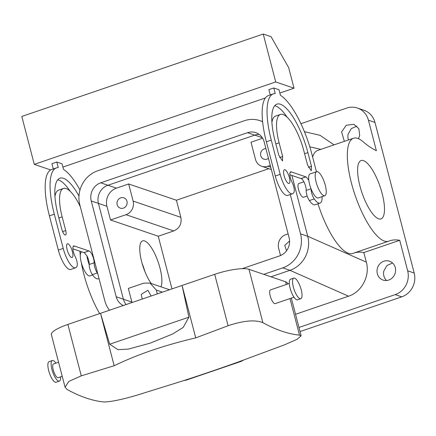 <?xml version="1.0" encoding="UTF-8"?>
<svg xmlns="http://www.w3.org/2000/svg" width="436" height="436" viewBox="0 0 436 436"><rect width="100%" height="100%" fill="white"/><g stroke="black" fill="none" stroke-linecap="round" stroke-linejoin="round"><path stroke-width="0.65" d="M128.664 183.97L176.411 200.228L180.864 217.341C181.91 223.772 179.539 228.311 173.751 230.949L158.257 236.236L110.51 219.978L126.004 214.692A10.878 10.061 -71.2 0 0 133.116 201.083L128.664 183.97L116.428 188.145L107.926 185.251A14.508 13.412 -71.2 0 0 98.438 203.394L123.399 299.216A14.508 13.412 -71.2 0 0 126.108 304.562A14.508 13.412 -71.2 0 1 123.399 299.216L131.901 302.115A14.508 13.412 -71.2 0 0 132.021 302.54M157.298 293.913L156.295 290.06L150.017 283.1L143.836 283.133L128.337 288.425L131.901 302.115M158.257 236.236L171.975 288.905M110.51 219.978L106.94 206.288A14.508 13.412 -71.2 0 1 116.428 188.145M160.971 286.834A25.386 7.875 71.2 0 0 156.84 258.483A25.386 7.875 71.2 0 0 142.616 240.868A25.386 7.875 71.2 0 0 140.953 242.372A25.386 7.875 71.2 0 0 151.227 283.514M295.537 314.285L348.549 296.191L289.951 270.315L270.969 276.795L289.951 270.315A27.196 25.146 -71.2 0 0 307.734 236.296L291.886 175.441L307.729 236.274L300.54 233.849L290.294 194.521M247.544 132.686L100.727 182.804L107.926 185.251L254.738 135.138L247.544 132.686A14.508 13.412 -71.2 0 1 255.785 132.648A14.508 13.412 -71.2 0 1 264.161 141.923L289.123 237.745A14.508 13.412 -71.2 0 1 279.64 255.888L242.127 268.69M259.191 134.435A14.508 13.412 -71.2 0 0 254.738 135.138A14.508 13.412 -71.2 0 1 259.191 134.435M142.25 299.052L141.204 294.398L147.891 290.24L151.145 296.017M176.411 200.228L268.821 168.688M127.007 203.988A5.439 5.03 -71.2 0 0 123.824 197.84A5.439 5.03 -71.2 0 0 117.131 201.993A5.439 5.03 -71.2 0 0 120.314 208.141A5.439 5.03 -71.2 0 0 127.007 203.988M144.894 271.546A25.386 7.875 71.2 0 0 142.06 263.246M270.287 165.44L267.927 166.247A10.878 10.061 108.8 0 1 261.747 166.28A10.878 10.061 108.8 0 1 255.463 159.32L251.011 142.207L262.625 138.245M348.549 296.191C361.738 292.06 370.229 275.775 366.327 262.15L307.729 236.274M298.971 327.463L395.212 294.616A19.037 17.604 -71.2 0 0 407.66 270.8L399.719 240.307L363.826 252.558L366.327 262.15M363.826 252.558A181.316 56.249 71.2 0 0 354.517 252.836M399.719 240.307A181.316 56.249 -108.8 0 0 389.561 240.852A181.316 56.249 -108.8 0 0 388.83 241.119A54.396 16.873 -108.8 0 1 388.612 241.201A54.396 16.873 -108.8 0 1 355.193 195.53A54.396 16.873 -108.8 0 1 353.253 138.321A54.396 16.873 -108.8 0 1 353.471 138.245L317.582 150.491A54.396 16.873 71.2 0 0 317.364 150.573A54.396 16.873 71.2 0 0 312.634 157.064M317.991 203.797A54.396 16.873 71.2 0 0 352.724 253.452L388.612 241.201M303.897 181.785L298.802 183.529A7.254 2.251 71.2 0 0 298.322 183.959A7.254 2.251 71.2 0 0 299.341 192.02A7.254 2.251 71.2 0 0 303.483 197.252L307.167 195.998M304.41 131.672L320.057 135.324L334.069 144.866M288.114 233.887L285.754 234.693A10.878 10.061 108.8 0 0 278.642 248.297L280.533 255.55M265.9 148.594A5.439 5.03 -71.2 0 0 260.69 152.992A5.439 5.03 -71.2 0 0 263.873 159.14A5.439 5.03 -71.2 0 0 268.434 158.333M353.471 138.245A54.396 16.873 -108.8 0 1 362.91 141.613A181.316 56.249 -108.8 0 0 376.377 150.714L368.436 120.222A19.037 17.604 -71.2 0 0 357.444 108.046A19.037 17.604 -71.2 0 0 346.625 108.101L300.916 123.704M344.358 141.351L341.595 131.923L346.249 125.263L353.858 124.309L358.839 128.658L359.695 135.574L358.468 138.697M99.653 313.593A54.396 16.873 -108.8 0 1 81.336 262.723M80.279 255.36A54.396 16.873 -108.8 0 1 79.919 251.196M395.348 272.462A9.974 9.221 -71.2 0 0 389.517 261.197A9.974 9.221 -71.2 0 0 377.254 268.816A9.974 9.221 -71.2 0 0 383.086 280.081A9.974 9.221 -71.2 0 0 395.348 272.462M286.539 250.776L284.757 245.397L289.591 241.004M407.66 270.8L414.2 273.029L374.976 122.451A19.037 17.604 -71.2 0 0 363.984 110.275L357.444 108.046M369.723 166.007A30.825 9.565 -108.8 0 1 383.064 197.317A30.825 9.565 -108.8 0 1 380.999 218.894A30.825 9.565 -108.8 0 1 372.36 213.433A30.825 9.565 -108.8 0 1 359.019 182.123A30.825 9.565 -108.8 0 1 361.084 160.552A30.825 9.565 -108.8 0 1 369.723 166.007M348.495 139.94A9.974 9.221 108.8 0 1 348.135 134.152L351.307 128.62L356.893 126.113M414.2 273.029A19.037 17.604 108.8 0 1 401.752 296.84L300.033 331.562M386.59 280.506A9.974 9.221 108.8 0 1 383.794 271.039L386.961 265.508L392.553 263.001M72.894 248.803L84.023 252.624L88.917 250.956A7.254 2.251 -108.8 0 1 89.167 251.011A7.254 2.251 -108.8 0 1 92.536 255.687A7.254 2.251 -108.8 0 1 94.111 262.815C94.181 266.271 95.244 269.655 97.288 272.963A18.132 5.624 -108.8 0 0 97.729 273.579M53.29 168.966L51.917 163.696L56.811 162.023L62.043 163.805L63.498 169.381A56.206 17.44 -108.8 0 1 79.995 189.987M56.811 162.023L58.261 167.604A56.206 17.44 -108.8 0 0 56.424 167.898L51.53 169.571A56.206 17.44 -108.8 0 0 49.41 215.858L58.326 250.084L63.22 248.411L54.304 214.19A56.206 17.44 -108.8 0 1 56.424 167.898M88.917 250.956L74.529 246.057A7.254 2.251 -108.8 0 0 74.256 245.931A7.254 2.251 -108.8 0 0 73.695 245.915A7.254 2.251 -108.8 0 0 75.101 256.346C76.987 260.417 77.657 263.666 77.107 266.091A18.132 5.624 -108.8 0 1 75.619 267.797A18.132 5.624 -108.8 0 1 63.22 248.411M78.981 196.064A45.328 14.061 -108.8 0 0 59.939 178.193A45.328 14.061 -108.8 0 0 58.228 215.526L61.798 229.216A5.439 1.69 -108.8 0 0 65.514 235.031A5.439 1.69 -108.8 0 0 65.722 230.551L62.152 216.861A34.449 10.687 -108.8 0 1 63.454 188.488A34.449 10.687 -108.8 0 1 80.344 206.838M71.542 257.485A7.254 2.251 -108.8 0 1 67.373 250.558A7.254 2.251 -108.8 0 1 67.417 243.773A7.254 2.251 -108.8 0 1 67.978 243.795A7.254 2.251 -108.8 0 1 72.147 250.722A7.254 2.251 -108.8 0 1 72.104 257.502A7.254 2.251 -108.8 0 1 71.542 257.485M65.051 387.141L51.377 334.63A27.196 6.017 165.4 0 1 67.885 324.433L214.697 274.32L228.093 325.741C243.511 320.574 255.104 319.555 262.881 322.667A541.229 167.909 71.2 0 0 281.781 331.153A541.229 167.909 71.2 0 0 299.505 335.137L301.156 335.867L296.812 339.437L284.343 344.892L238.661 361.853A2170.185 2006.439 108.8 0 1 183.861 380.557L186.145 380.165L241.195 361.373L243.495 360.114M238.661 361.853L241.195 361.373M316.618 171.697L310.094 173.926A12.693 3.935 -108.8 0 0 309.26 174.678A12.693 3.935 -108.8 0 0 308.792 180.117L306.132 176.956A7.254 2.251 -108.8 0 0 305.876 176.896L300.982 178.569A7.254 2.251 -108.8 0 1 301.238 178.624A7.254 2.251 -108.8 0 1 304.601 183.3A7.254 2.251 -108.8 0 1 306.176 190.428A7.254 2.251 -108.8 0 0 309.358 200.576A18.132 5.624 -108.8 0 0 315.157 204.767L320.051 203.094A18.132 5.624 -108.8 0 1 314.252 198.909A7.254 2.251 -108.8 0 1 311.064 188.853A12.693 3.935 -108.8 0 0 318.291 197.949L324.82 195.72A12.693 3.935 71.2 0 0 325.648 194.968A12.693 3.935 71.2 0 0 323.872 180.858A12.693 3.935 71.2 0 0 316.618 171.697A12.693 3.935 71.2 0 0 315.784 172.449A12.693 3.935 71.2 0 0 317.566 186.559A12.693 3.935 71.2 0 0 324.82 195.72M300.982 178.569L289.853 174.749M305.876 176.896L291.215 171.877A7.254 2.251 -108.8 0 0 290.659 171.855A7.254 2.251 -108.8 0 0 292.065 182.286A7.254 2.251 -108.8 0 1 294.066 192.036A18.132 5.624 -108.8 0 1 292.578 193.742L287.684 195.41A18.132 5.624 -108.8 0 1 275.285 176.024L266.374 141.804A56.206 17.44 -108.8 0 1 268.494 95.511L273.383 93.844A56.206 17.44 -108.8 0 1 275.225 93.544L273.77 87.968L268.876 89.636L270.255 94.912M271.906 122.511A34.449 10.687 -108.8 0 1 275.519 116.101L280.413 114.434A34.449 10.687 -108.8 0 1 303.968 151.27L307.538 164.955L311.255 170.77L311.462 166.296L308.356 167.353M274.702 105.703A45.328 14.061 -108.8 0 1 287.193 117.295M84.023 252.624A7.254 2.251 -108.8 0 1 84.273 252.678L86.938 255.845A7.254 2.251 -108.8 0 1 89.216 264.489A7.254 2.251 71.2 0 0 89.211 264.581A7.254 2.251 71.2 0 0 92.394 274.636L97.288 272.963M99.021 278.539L98.193 278.822A18.132 5.624 -108.8 0 1 92.394 274.636M275.71 81.952L294.028 88.192L288.676 67.656L271.078 36.717L263.23 34.041L275.71 81.952L34.281 164.361L50.674 169.947M294.028 88.192L279.858 93.026M265.366 97.975L62.898 167.081M273.77 87.968L279.007 89.751L280.457 95.326A56.206 17.44 -108.8 0 1 311.816 153.941L316.46 171.751M75.619 267.797L70.725 269.47A18.132 5.624 -108.8 0 1 58.326 250.084M74.529 246.057L73.128 246.536M84.012 252.591L88.906 250.923M57.743 179.763A45.328 14.061 -108.8 0 1 70.229 191.35M54.941 196.565A34.449 10.687 -108.8 0 1 58.56 190.161L63.454 188.488M183.861 380.557L137.525 395.005C121.966 399.605 110.706 401.927 103.752 401.959A541.229 167.909 71.2 0 1 86.023 397.975A541.229 167.909 71.2 0 1 67.122 389.484L65.073 387.223L68.839 381.424L81.276 375.854L114.167 365.728C137.558 354.408 164.743 345.127 195.731 337.884L228.093 325.741M305.87 176.863L300.976 178.537M291.488 171.997L290.087 172.476M292.578 193.742A18.132 5.624 -108.8 0 1 280.179 174.356L271.268 140.13A56.206 17.44 -108.8 0 1 273.383 93.844M322.095 196.652A18.132 5.624 -108.8 0 1 320.051 203.094M280.413 114.434A34.449 10.687 -108.8 0 0 279.116 142.806L282.681 156.497L282.474 160.971L278.757 155.156L275.192 141.471A45.328 14.061 -108.8 0 1 276.898 104.139A45.328 14.061 -108.8 0 1 307.892 152.605L311.462 166.296M284.937 169.74A7.254 2.251 -108.8 0 1 289.112 176.667A7.254 2.251 -108.8 0 1 289.063 183.447A7.254 2.251 -108.8 0 1 288.507 183.425A7.254 2.251 -108.8 0 1 284.332 176.498A7.254 2.251 -108.8 0 1 284.381 169.718A7.254 2.251 -108.8 0 1 284.937 169.74M86.938 255.845A12.693 3.935 71.2 0 0 89.211 264.581M263.23 34.041L21.8 116.45L34.281 164.361M287.656 284.038L287.46 283.28A27.196 6.017 165.4 0 0 285.607 281.781L248.978 269.312A27.196 6.017 165.4 0 0 214.697 274.32M308.792 180.117A12.693 3.935 71.2 0 0 311.064 188.853M81.815 251.845L81.712 251.877A12.693 3.935 71.2 0 0 80.878 252.629A12.693 3.935 71.2 0 0 82.66 266.739A12.693 3.935 71.2 0 0 89.914 275.901L92.634 274.974M289.302 283.471L270.478 289.902A7.254 2.251 71.2 0 0 271.377 299.265A7.254 2.251 71.2 0 0 275.165 303.625L293.989 297.199M109.698 344.211L188.913 317.174L183.18 327.414L172.678 333.976L150.235 343.132L128.38 349.094L117.998 349.667L109.698 344.211L100.509 313.299L114.167 365.728M188.913 317.174L182.074 285.455L195.731 337.884M58.566 362.234L53.514 363.956A7.254 2.251 71.2 0 0 54.418 373.32A7.254 2.251 71.2 0 0 58.201 377.685L62.234 376.306M55.895 363.144A10.878 3.374 71.2 0 0 52.347 360.523A10.878 3.374 71.2 0 0 53.699 374.568A10.878 3.374 71.2 0 0 59.372 381.118A10.878 3.374 71.2 0 0 60.582 376.873M293.777 278.114L290.512 279.231A10.878 3.374 71.2 0 0 291.864 293.275A10.878 3.374 71.2 0 0 297.543 299.821L300.807 298.709A10.878 3.374 71.2 0 0 299.45 284.659A10.878 3.374 71.2 0 0 293.777 278.114A10.878 3.374 71.2 0 0 295.128 292.158A10.878 3.374 71.2 0 0 300.807 298.709M52.347 360.523L49.083 361.64A10.878 3.374 71.2 0 0 50.434 375.685A10.878 3.374 71.2 0 0 56.113 382.23L59.372 381.118M289.951 270.315L282.757 267.868A27.196 25.146 -71.2 0 0 300.54 233.849M282.757 267.868L263.775 274.348M262.597 121.753A27.196 25.146 -71.2 0 0 259.878 120.63A27.196 25.146 -71.2 0 0 244.427 120.712L97.609 170.825A27.196 25.146 -71.2 0 0 79.826 204.844L104.787 300.666A27.196 25.146 -71.2 0 0 109.496 310.23M100.727 182.804A14.508 13.412 -71.2 0 0 91.244 200.947L116.205 296.769A14.508 13.412 -71.2 0 0 123.29 305.522M116.205 296.769L123.399 299.216L98.438 203.394A14.508 13.412 -71.2 0 1 107.926 185.251L254.738 135.138L262.292 137.711M91.244 200.947L106.94 206.288M126.004 214.692L173.751 230.949M320.852 149.379L309.794 146.801M156.295 290.06L162.448 292.158M133.116 201.083L180.864 217.341M267.927 166.247L270.745 167.206M374.976 122.451L368.436 120.222M395.212 294.616L401.752 296.84M89.216 264.489L94.111 262.815M54.304 214.19L49.41 215.858M62.152 216.861L58.871 217.984M65.722 230.551L62.615 231.614M238.743 361.853A2170.152 2006.407 108.8 0 1 183.943 380.557M311.037 188.772L306.176 190.428M280.179 174.356L275.285 176.024M271.268 140.13L266.374 141.804M314.252 198.909L309.358 200.576M282.681 156.497L279.574 157.554M279.116 142.806L275.83 143.924M307.892 152.605L304.611 153.723M285.607 281.781L286.316 284.495M289.984 298.567L299.505 335.137M248.978 269.312L262.881 322.667M67.885 324.433L81.276 375.854M150.017 283.1L169.517 289.744M261.747 166.28L271.361 169.55M291.324 298.11L301.145 335.829M262.576 121.551L259.878 120.63"/></g></svg>
